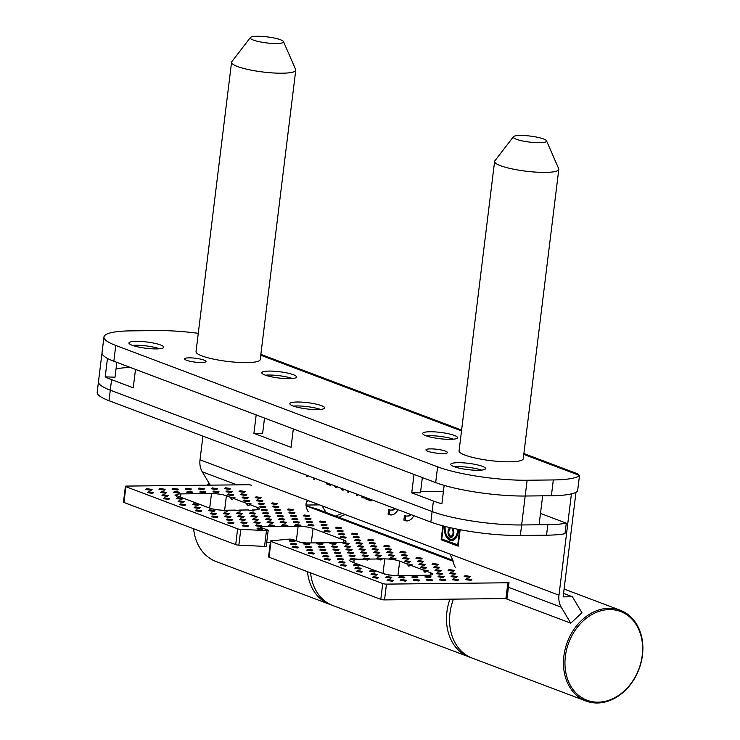 <?xml version="1.0" encoding="UTF-8"?>
<svg xmlns="http://www.w3.org/2000/svg" width="740" height="740" viewBox="0 0 740 740"><rect width="100%" height="100%" fill="white"/><g stroke="black" fill="none" stroke-linecap="round" stroke-linejoin="round"><path stroke-width="1.11" d="M449.365 527.463L449.263 528.304A4.986 2.923 -90.6 0 0 448.079 531.348A4.986 2.923 -90.6 0 0 449.957 537.101L450.124 535.769A4.986 2.923 -90.6 0 0 450.124 535.788M450.151 527.648L449.966 529.165A3.635 2.137 -90.6 0 0 448.856 531.635A3.635 2.137 -90.6 0 0 450.124 535.769M444.416 526.251A12.127 7.113 -90.6 0 0 449.587 540.154L449.744 538.831A10.776 6.318 -90.6 0 1 445.203 526.455M448.125 537.601A12.127 7.113 -90.6 0 0 449.689 539.349M160.524 344.951A17.52 3.163 -173 0 1 163.725 347.245A17.52 3.163 -173 0 1 151.432 348.762A17.52 3.163 -173 0 1 132.146 345.266A17.52 3.163 -173 0 1 128.945 342.981A17.52 3.163 -173 0 1 141.238 341.464A17.52 3.163 -173 0 1 160.524 344.951M293.373 374.718A17.52 3.163 -173 0 1 296.574 377.012A17.52 3.163 -173 0 1 284.271 378.519A17.52 3.163 -173 0 1 264.994 375.032A17.52 3.163 -173 0 1 261.793 372.738A17.52 3.163 -173 0 1 274.087 371.221A17.52 3.163 -173 0 1 293.373 374.718M321.438 405.64A17.52 3.163 -173 0 1 324.638 407.934A17.52 3.163 -173 0 1 312.345 409.442A17.52 3.163 -173 0 1 293.068 405.955A17.52 3.163 -173 0 1 289.867 403.661A17.52 3.163 -173 0 1 302.161 402.144A17.52 3.163 -173 0 1 321.438 405.64M454.286 435.398A17.52 3.163 -173 0 1 457.487 437.692A17.52 3.163 -173 0 1 445.193 439.209A17.52 3.163 -173 0 1 425.907 435.712A17.52 3.163 -173 0 1 422.716 433.418A17.52 3.163 -173 0 1 435.009 431.901A17.52 3.163 -173 0 1 454.286 435.398M482.36 466.32A17.52 3.163 -173 0 1 485.551 468.614A17.52 3.163 -173 0 1 473.258 470.131A17.52 3.163 -173 0 1 453.981 466.635A17.52 3.163 -173 0 1 450.78 464.341A17.52 3.163 -173 0 1 463.074 462.824A17.52 3.163 -173 0 1 482.36 466.32M204.027 360.093A10.776 1.943 -173 0 1 205.998 361.499A10.776 1.943 -173 0 1 198.431 362.434A10.776 1.943 -173 0 1 186.563 360.278A10.776 1.943 -173 0 1 184.593 358.872A10.776 1.943 -173 0 1 192.16 357.938A10.776 1.943 -173 0 1 204.027 360.093M445.406 451.113A10.776 1.943 -173 0 1 447.367 452.529A10.776 1.943 -173 0 1 439.8 453.454A10.776 1.943 -173 0 1 427.942 451.308A10.776 1.943 -173 0 1 425.972 449.892A10.776 1.943 -173 0 1 433.538 448.967A10.776 1.943 -173 0 1 445.406 451.113M315.074 478.419L314.491 479.585L313.769 479.316L313.936 477.985M330.974 484.413L330.743 485.468L326.571 483.904L326.71 482.804M344.248 489.418L342.361 490.102L340.779 488.113M363.368 496.632L363.201 497.965L362.017 497.511L361.777 496.031M357.818 494.533L357.651 495.865L356.541 495.449L356.708 494.116M389.925 509.952L389.416 514.134L388.102 514.152L388.685 509.379A11.322 6.641 -90.6 0 0 391.09 510.11A11.322 6.641 -90.6 0 0 394.55 508.389M388.102 514.152A16.169 9.481 -90.6 0 0 391.136 514.966A16.169 9.481 -90.6 0 0 398.037 509.703M460.178 529.729L458.162 546.157L441.142 539.738L442.844 525.844M202.927 436.128L200.022 459.818L558.987 595.191L571.428 493.876M405.705 515.9L405.196 520.091L403.883 520.1L404.475 515.327A11.322 6.641 -90.6 0 0 406.871 516.067A11.322 6.641 -90.6 0 0 410.33 514.337M403.883 520.1A16.169 9.481 -90.6 0 0 406.926 520.914A16.169 9.481 -90.6 0 0 413.817 515.66M371.286 499.611L371.119 500.943L365.014 498.64L365.171 497.308M349.095 491.249L348.512 492.415L347.791 492.146L347.957 490.814M337.56 486.901L335.673 487.577L334.082 485.588M307.933 475.727L307.414 476.671L306.582 476.357L306.712 475.265M553.326 479.946L551.383 495.735A64.685 11.674 7 0 0 577.57 491.203L579.513 475.422A64.685 11.674 -173 0 1 553.326 479.946L527.13 480.241A64.685 11.674 -173 0 1 437.608 466.82L435.666 482.6A64.685 11.674 7 0 0 525.197 496.022L542.651 495.828L539.099 524.771L521.635 524.965A64.685 11.674 -173 0 1 432.114 511.543A64.685 11.674 7 0 0 521.635 524.965L527.13 480.241M579.513 475.422L571.863 472.536A18.861 14.893 -69.3 0 1 576.266 473.304A18.861 14.893 -69.3 0 1 578.199 474.238L578.116 474.895M198.283 333.305A64.685 11.674 7 0 0 157.222 330.577L131.026 330.863A64.685 11.674 7 0 0 103.961 336.987A64.685 11.674 7 0 0 115.773 345.45L437.608 466.82M322.113 505.864L326.053 512.469M200.022 459.818A18.861 14.893 110.7 0 0 202.251 471.806L210.225 485.163M308.395 500.832L309.098 500.962C307.026 500.591 305.99 501.951 305.999 505.041A18.861 14.893 110.7 0 0 308.238 511.775M505.522 598.558L570.762 623.163L581.945 612.748L572.399 596.755L563.566 593.424M570.762 623.163L561.216 607.17A18.861 14.893 110.7 0 1 558.987 595.191M449.901 554.057L452.991 560.476A18.861 14.893 110.7 0 0 455.23 567.201M572.399 596.755L563.14 596.856L575.979 492.304M551.383 495.735L525.197 496.022A64.685 11.674 7 0 1 444.157 485.394L441.891 503.81A64.685 11.674 7 0 1 433.409 501.017L411.745 492.849L420.477 492.757L422.346 477.577M115.773 345.45L113.84 361.24L435.666 482.6M113.84 361.24A64.685 11.674 -173 0 1 102.028 352.776A64.685 11.674 7 0 0 107.467 358.428L105.21 376.845L114.996 377.215L116.828 362.36M454.406 466.792A17.52 3.163 -173 0 1 481.444 470.113M426.332 435.869A17.52 3.163 -173 0 1 453.38 439.19M293.484 406.112A17.52 3.163 -173 0 1 320.531 409.433M265.42 375.189A17.52 3.163 -173 0 1 292.457 378.51M132.571 345.423A17.52 3.163 -173 0 1 159.618 348.743M458.3 545.029L441.789 539.025L443.389 525.983M459.623 529.627L457.727 545.029M458.217 545.667L441.142 539.738M406.871 516.067L408.175 516.048A11.322 6.641 -90.6 0 0 411.274 514.698M405.196 520.091A16.169 9.481 -90.6 0 0 407.574 520.868M391.09 510.11L392.394 510.101A11.322 6.641 -90.6 0 0 395.493 508.741M389.416 514.134A16.169 9.481 -90.6 0 0 391.793 514.92M453.62 528.406L453.435 529.886A4.986 2.923 -90.6 0 1 453.5 534.881A4.986 2.923 -90.6 0 1 450.993 537.407A4.986 2.923 -90.6 0 1 450.734 537.388L450.901 536.056A3.635 2.137 -90.6 0 0 450.984 536.065A3.635 2.137 -90.6 0 0 452.88 533.993A3.635 2.137 -90.6 0 0 452.593 530.164L452.834 528.24M452.214 540.542A12.127 7.113 -90.6 0 1 451.668 540.431L450.364 540.441L450.521 539.127A10.776 6.318 -90.6 0 0 451.548 539.257A10.776 6.318 -90.6 0 0 457.736 529.257M450.364 540.441A12.127 7.113 -90.6 0 0 451.557 540.607A12.127 7.113 -90.6 0 0 458.523 529.415M450.068 528.295L449.263 528.304M451.252 537.388L450.734 537.388M452.085 537.037L452.205 536.047L451.067 536.056M452.205 536.047A3.635 2.137 -90.6 0 0 452.288 536.047A3.635 2.137 -90.6 0 0 453.158 535.723M453.528 530.145L452.593 530.164M451.548 539.257L452.852 539.238A10.776 6.318 -90.6 0 0 456.229 537.518M451.668 540.431L451.816 539.257M371.184 500.462L365.014 498.64M366.319 498.63L366.42 497.779M363.266 497.502L362.017 497.511M363.294 497.262L363.174 496.559M357.707 495.43L356.541 495.449M348.623 492.137L347.791 492.146M343.425 490.084L342.361 490.102M343.545 490.028L342.352 488.705M336.756 487.568L335.673 487.577M336.867 487.512L335.646 486.171M330.845 485.005L326.571 483.904M327.885 483.886L327.959 483.276M314.611 479.307L313.769 479.316M307.59 476.347L306.582 476.357M251.656 485.301A2.692 0.49 7 0 0 247.928 484.737L126.522 486.088A2.692 0.49 7 0 0 125.402 486.346A2.692 0.49 7 0 0 125.892 486.698L237.632 528.832A2.692 0.49 7 0 0 240.787 529.387L266.483 530.599A2.692 0.49 7 0 0 268.185 530.358A2.692 0.49 7 0 0 267.695 530.007L260.397 527.25A2.692 0.49 -173 0 1 259.897 526.899A2.692 0.49 -173 0 1 261.026 526.639L298.137 526.232A10.776 1.943 -173 0 1 313.057 528.471L344.007 540.135A10.776 1.943 -173 0 1 345.969 541.551A10.776 1.943 -173 0 1 341.464 542.568L304.353 542.984A2.692 0.49 -173 0 1 300.625 542.42L293.318 539.663A2.692 0.49 7 0 0 289.59 539.109A2.692 0.49 7 0 0 289.109 539.127L271.145 540.829A2.692 0.49 7 0 0 270.507 541.06A2.692 0.49 7 0 0 270.997 541.421L382.737 583.555A2.692 0.49 7 0 0 386.465 584.119L507.871 582.769A2.692 0.49 7 0 0 509 582.51L507.057 598.299A2.692 0.49 -173 0 1 505.929 598.558L507.871 582.769M386.465 584.119L384.532 599.899L505.929 598.558M384.532 599.899A2.692 0.49 -173 0 1 380.804 599.345L382.737 583.555M270.997 541.421L269.055 557.202L380.804 599.345M269.055 557.202A2.692 0.49 -173 0 1 268.565 556.85L270.507 541.06M299.904 542.152A10.776 1.943 -173 0 1 306.138 542.957M266.714 542.346L270.35 542.3M268.185 530.358L266.252 546.139A2.692 0.49 -173 0 1 264.55 546.388L266.483 530.599M240.787 529.387L238.854 545.167L264.55 546.388M238.854 545.167A2.692 0.49 -173 0 1 235.699 544.621L237.632 528.832M125.892 486.698L123.95 502.479L235.699 544.621M123.95 502.479A2.692 0.49 -173 0 1 123.46 502.127L125.402 486.346M281.681 525.456L286.954 526.251L287.851 525.391L282.578 524.595L281.681 525.456M280.192 522.357L285.464 523.143L286.361 522.283L281.089 521.496L280.192 522.357M278.693 519.249L283.975 520.044L284.872 519.184L279.591 518.389L278.693 519.249M277.204 516.141L282.476 516.936L283.383 516.076L278.101 515.29L277.204 516.141M275.715 513.042L280.987 513.828L281.885 512.968L276.612 512.182L275.715 513.042M274.226 509.934L279.498 510.73L280.395 509.869L275.123 509.074L274.226 509.934M272.727 506.835L278.009 507.622L278.906 506.761L273.634 505.975L272.727 506.835M271.238 503.727L276.51 504.513L277.417 503.663L272.135 502.867L271.238 503.727M308.201 553.252L313.473 554.047L314.371 553.187L309.098 552.391L308.201 553.252M306.702 550.153L311.984 550.939L312.881 550.079L307.609 549.293L306.702 550.153M305.213 547.045L310.495 547.841L311.392 546.98L306.11 546.185L305.213 547.045M303.724 543.937L308.996 544.732L309.894 543.872L304.621 543.086L303.724 543.937M294.779 525.317L300.052 526.103L300.949 525.243L295.676 524.457L294.779 525.317M293.281 522.209L298.562 523.004L299.46 522.144L294.187 521.349L293.281 522.209M291.791 519.101L297.064 519.896L297.97 519.036L292.689 518.24L291.791 519.101M290.302 516.002L295.575 516.788L296.472 515.928L291.199 515.142L290.302 516.002M262.617 513.19L267.889 513.976L268.786 513.116L263.514 512.33L262.617 513.19M264.106 516.289L269.379 517.084L270.285 516.224L265.003 515.429L264.106 516.289M265.595 519.397L270.877 520.183L271.774 519.323L266.502 518.537L265.595 519.397M267.094 522.495L272.366 523.291L273.264 522.431L267.991 521.645L267.094 522.495M242.063 497.807L247.336 498.603L248.233 497.743L242.961 496.947L242.063 497.807M240.574 494.699L245.846 495.495L246.744 494.635L241.471 493.848L240.574 494.699M239.076 491.601L244.357 492.387L245.255 491.526L239.982 490.74L239.076 491.601M268.583 525.604L273.856 526.399L274.753 525.539L269.48 524.743L268.583 525.604M255.161 497.659L260.434 498.455L261.331 497.595L256.058 496.808L255.161 497.659M292.115 547.193L297.397 547.979L298.294 547.119L293.012 546.333L292.115 547.193M290.626 544.085L295.898 544.88L296.805 544.02L291.523 543.225L290.626 544.085M289.137 540.986L294.409 541.773L295.306 540.912L290.034 540.126L289.137 540.986M256.65 500.767L261.923 501.563L262.829 500.702L257.548 499.907L256.65 500.767M258.14 503.875L263.421 504.662L264.319 503.801L259.037 503.015L258.14 503.875M259.638 506.974L264.911 507.77L265.808 506.909L260.536 506.114L259.638 506.974M261.127 510.082L266.4 510.868L267.297 510.017L262.025 509.222L261.127 510.082M334.387 552.965L339.669 553.751L340.567 552.891L335.294 552.105L334.387 552.965M332.898 549.857L338.18 550.653L339.077 549.792L333.796 548.997L332.898 549.857M331.409 546.758L336.682 547.545L337.579 546.684L332.306 545.898L331.409 546.758M329.92 543.65L335.192 544.446L336.089 543.586L330.817 542.79L329.92 543.65M323.954 531.227L329.226 532.023L330.123 531.163L324.851 530.376L323.954 531.227M322.464 528.129L327.737 528.915L328.634 528.055L323.361 527.269L322.464 528.129M320.966 525.021L326.248 525.816L327.145 524.956L321.872 524.16L320.966 525.021M319.476 521.922L324.758 522.708L325.656 521.848L320.374 521.062L319.476 521.922M356.44 571.447L361.712 572.233L362.609 571.382L357.337 570.586L356.44 571.447M354.941 568.338L360.223 569.134L361.12 568.274L355.848 567.478L354.941 568.338M353.452 565.24L358.733 566.026L359.631 565.166L354.349 564.38L353.452 565.24M348.984 555.925L354.257 556.711L355.154 555.851L349.881 555.065L348.984 555.925M347.486 552.817L352.767 553.613L353.664 552.752L348.392 551.957L347.486 552.817M345.996 549.718L351.269 550.505L352.175 549.644L346.894 548.858L345.996 549.718M316.822 543.798L322.094 544.585L322.992 543.724L317.719 542.938L316.822 543.798M318.311 546.897L323.584 547.692L324.49 546.832L319.208 546.037L318.311 546.897M319.8 550.005L325.082 550.791L325.979 549.94L320.707 549.145L319.8 550.005M321.299 553.113L326.571 553.899L327.469 553.039L322.196 552.253L321.299 553.113M322.788 556.212L328.061 557.007L328.958 556.147L323.685 555.351L322.788 556.212M324.277 559.32L329.55 560.106L330.447 559.246L325.175 558.46L324.277 559.32M287.324 509.795L292.596 510.582L293.493 509.721L288.221 508.935L287.324 509.795M288.813 512.894L294.085 513.69L294.983 512.829L289.71 512.034L288.813 512.894M307.877 525.169L313.15 525.955L314.047 525.104L308.774 524.309L307.877 525.169M306.379 522.061L311.66 522.856L312.558 521.996L307.285 521.201L306.379 522.061M304.889 518.962L310.162 519.748L311.068 518.888L305.786 518.102L304.889 518.962M303.4 515.854L308.673 516.649L309.57 515.789L304.297 514.994L303.4 515.854M340.354 565.379L345.636 566.174L346.533 565.314L341.26 564.528L340.354 565.379M338.865 562.28L344.137 563.066L345.043 562.206L339.762 561.42L338.865 562.28M337.375 559.172L342.648 559.967L343.545 559.107L338.272 558.312L337.375 559.172M335.886 556.073L341.159 556.859L342.056 555.999L336.783 555.213L335.886 556.073M208.736 510.665L214.008 511.451L214.915 510.591L209.633 509.805L208.736 510.665M210.225 513.764L215.506 514.559L216.404 513.699L211.131 512.913L210.225 513.764M186.693 492.183L191.965 492.97L192.863 492.109L187.59 491.323L186.693 492.183M185.204 489.075L190.476 489.871L191.373 489.01L186.101 488.215L185.204 489.075M211.723 516.871L216.996 517.667L217.893 516.807L212.621 516.011L211.723 516.871M198.302 488.927L203.574 489.723L204.471 488.863L199.199 488.067L198.302 488.927M227.8 522.94L233.072 523.726L233.97 522.865L228.697 522.079L227.8 522.94M226.311 519.832L231.583 520.618L232.48 519.767L227.208 518.971L226.311 519.832M224.812 516.724L230.094 517.519L230.991 516.659L225.719 515.863L224.812 516.724M199.791 492.035L205.063 492.831L205.96 491.971L200.688 491.175L199.791 492.035M159.008 489.371L164.28 490.158L165.177 489.297L159.905 488.511L159.008 489.371M179.561 504.745L184.834 505.531L185.731 504.68L180.458 503.885L179.561 504.745M178.072 501.637L183.344 502.432L184.242 501.572L178.969 500.776L178.072 501.637M176.573 498.538L181.855 499.324L182.752 498.464L177.48 497.678L176.573 498.538M145.91 489.51L151.182 490.305L152.079 489.445L146.807 488.65L145.91 489.51M163.485 498.677L168.757 499.472L169.654 498.612L164.382 497.816L163.485 498.677M161.986 495.578L167.268 496.364L168.165 495.504L162.883 494.718L161.986 495.578M160.497 492.47L165.769 493.266L166.676 492.405L161.394 491.61L160.497 492.47M192.659 504.597L197.931 505.392L198.829 504.532L193.556 503.737L192.659 504.597M194.148 507.705L199.421 508.491L200.318 507.631L195.046 506.845L194.148 507.705M173.595 492.322L178.867 493.118L179.764 492.257L174.492 491.471L173.595 492.322M172.106 489.223L177.378 490.01L178.275 489.149L173.003 488.363L172.106 489.223M195.638 510.813L200.919 511.599L201.817 510.739L196.535 509.952L195.638 510.813M255.485 525.751L260.757 526.538L261.655 525.678L256.382 524.891L255.485 525.751M256.974 528.85L262.247 529.646L263.153 528.785L257.871 527.999L256.974 528.85M224.488 488.641L229.77 489.427L230.667 488.576L225.395 487.78L224.488 488.641M225.987 491.749L231.259 492.535L232.156 491.674L226.884 490.888L225.987 491.749M227.476 494.847L232.749 495.643L233.646 494.783L228.373 493.987L227.476 494.847M253.996 522.644L259.268 523.439L260.166 522.579L254.893 521.783L253.996 522.644M252.507 519.545L257.779 520.331L258.676 519.471L253.404 518.685L252.507 519.545M251.008 516.437L256.29 517.223L257.187 516.363L251.905 515.577L251.008 516.437M249.519 513.329L254.791 514.124L255.698 513.264L250.416 512.469L249.519 513.329M243.553 500.915L248.825 501.702L249.732 500.841L244.45 500.055L243.553 500.915M223.323 513.625L228.605 514.411L229.502 513.551L224.22 512.764L223.323 513.625M212.889 491.887L218.161 492.683L219.059 491.823L213.786 491.027L212.889 491.887M236.421 513.477L241.693 514.263L242.6 513.412L237.318 512.616L236.421 513.477M237.91 516.585L243.192 517.371L244.089 516.511L238.817 515.725L237.91 516.585M211.39 488.788L216.672 489.575L217.569 488.715L212.297 487.928L211.39 488.788M242.387 525.899L247.66 526.686L248.566 525.826L243.284 525.039L242.387 525.899M240.898 522.791L246.17 523.578L247.068 522.718L241.795 521.931L240.898 522.791M239.409 519.684L244.681 520.479L245.578 519.619L240.306 518.823L239.409 519.684M451.095 576.636L456.377 577.431L457.274 576.571L452.001 575.776L451.095 576.636M452.593 579.744L457.866 580.53L458.763 579.67L453.49 578.884L452.593 579.744M432.04 564.361L437.312 565.157L438.21 564.296L432.937 563.51L432.04 564.361M433.529 567.469L438.802 568.265L439.699 567.404L434.426 566.609L433.529 567.469M435.018 570.577L440.291 571.363L441.197 570.503L435.916 569.717L435.018 570.577M436.507 573.676L441.789 574.471L442.687 573.611L437.414 572.816L436.507 573.676M438.006 576.784L443.279 577.57L444.176 576.719L438.903 575.923L438.006 576.784M439.495 579.892L444.768 580.678L445.665 579.818L440.393 579.032L439.495 579.892M449.606 573.537L454.887 574.323L455.785 573.463L450.503 572.677L449.606 573.537M448.116 570.429L453.389 571.215L454.286 570.364L449.014 569.569L448.116 570.429M465.691 579.596L470.964 580.391L471.861 579.531L466.589 578.736L465.691 579.596M464.193 576.497L469.475 577.283L470.372 576.423L465.099 575.637L464.193 576.497M357.605 546.462L362.878 547.258L363.775 546.398L358.502 545.602L357.605 546.462M356.116 543.364L361.388 544.15L362.286 543.29L357.013 542.503L356.116 543.364M354.617 540.255L359.899 541.042L360.796 540.191L355.524 539.395L354.617 540.255M353.128 537.148L358.401 537.943L359.307 537.083L354.025 536.287L353.128 537.148M387.103 580.465L392.376 581.261L393.282 580.401L388 579.614L387.103 580.465M385.614 577.366L390.887 578.153L391.784 577.293L386.511 576.506L385.614 577.366M375.171 555.629L380.453 556.424L381.35 555.564L376.077 554.769L375.171 555.629M373.682 552.53L378.954 553.317L379.861 552.456L374.579 551.67L373.682 552.53M372.192 549.422L377.465 550.218L378.362 549.357L373.089 548.562L372.192 549.422M370.703 546.314L375.976 547.11L376.873 546.25L371.6 545.463L370.703 546.314M371.027 574.407L376.299 575.193L377.197 574.332L371.924 573.546L371.027 574.407M372.516 577.515L377.789 578.301L378.695 577.441L373.413 576.654L372.516 577.515M335.562 527.981L340.835 528.776L341.732 527.916L336.46 527.12L335.562 527.981M337.052 531.089L342.324 531.875L343.221 531.015L337.949 530.229L337.052 531.089M338.541 534.188L343.813 534.983L344.711 534.123L339.438 533.327L338.541 534.188M340.03 537.296L345.312 538.091L346.209 537.231L340.927 536.435L340.03 537.296M343.018 543.502L348.29 544.298L349.188 543.438L343.915 542.642L343.018 543.502M344.507 546.61L349.779 547.396L350.677 546.546L345.404 545.75L344.507 546.61M369.538 571.298L374.81 572.094L375.707 571.234L370.435 570.438L369.538 571.298M362.073 555.777L367.355 556.573L368.252 555.712L362.979 554.917L362.073 555.777M360.584 552.669L365.865 553.465L366.763 552.604L361.481 551.818L360.584 552.669M359.094 549.57L364.367 550.357L365.273 549.496L359.992 548.71L359.094 549.57M404.355 561.549L409.627 562.345L410.524 561.484L405.252 560.689L404.355 561.549M402.856 558.45L408.138 559.237L409.035 558.376L403.763 557.59L402.856 558.45M401.367 555.342L406.639 556.129L407.546 555.278L402.264 554.482L401.367 555.342M399.878 552.234L405.15 553.03L406.047 552.17L400.775 551.374L399.878 552.234M426.397 580.03L431.67 580.826L432.567 579.966L427.295 579.17L426.397 580.03M424.908 576.932L430.18 577.718L431.078 576.858L425.805 576.072L424.908 576.932M420.431 567.617L425.704 568.403L426.601 567.543L421.328 566.757L420.431 567.617M418.942 564.509L424.214 565.304L425.111 564.444L419.839 563.649L418.942 564.509M417.453 561.41L422.725 562.197L423.622 561.336L418.35 560.55L417.453 561.41M415.954 558.302L421.236 559.088L422.133 558.228L416.851 557.442L415.954 558.302M398.712 577.219L403.985 578.014L404.882 577.154L399.609 576.358L398.712 577.219M400.201 580.327L405.474 581.113L406.38 580.252L401.099 579.466L400.201 580.327M367.715 540.107L372.997 540.903L373.894 540.043L368.613 539.247L367.715 540.107M369.214 543.216L374.486 544.002L375.384 543.141L370.111 542.355L369.214 543.216M411.81 577.071L417.082 577.866L417.98 577.006L412.707 576.21L411.81 577.071M413.299 580.179L418.572 580.974L419.469 580.114L414.197 579.318L413.299 580.179M383.801 546.176L389.074 546.962L389.971 546.101L384.698 545.315L383.801 546.176M385.29 549.274L390.563 550.07L391.46 549.21L386.188 548.423L385.29 549.274M386.779 552.382L392.052 553.178L392.959 552.317L387.677 551.522L386.779 552.382M388.269 555.49L393.55 556.277L394.448 555.416L389.166 554.63L388.269 555.49M389.767 558.589L395.04 559.385L395.937 558.524L390.664 557.729L389.767 558.589M147.399 492.618L152.671 493.404L153.578 492.544L148.296 491.758L147.399 492.618M351.639 534.049L356.911 534.835L357.809 533.975L352.536 533.188L351.639 534.049M229.863 497.095L231.87 499.435L235.135 497.881L229.863 497.095L226.412 495.791A10.776 1.943 -173 0 0 211.492 493.552L180.93 493.895A10.776 1.943 -173 0 0 176.555 494.653L175.084 495.43L177.11 495.735A10.776 1.943 -173 0 0 178.386 496.327L209.337 507.991A10.776 1.943 -173 0 0 222.167 510.193L227.106 511.312L228.003 510.452L226.403 510.212L235.209 510.11L240.204 511.164L241.101 510.304L239.501 510.063L248.298 509.962L253.302 511.016L254.199 510.156L252.599 509.916L254.81 509.897A10.776 1.943 -173 0 0 259.324 508.87A10.776 1.943 -173 0 0 257.354 507.464L257.076 509.768M234.238 498.741L245.948 503.154L251.221 503.949L250.324 504.81L257.354 507.464M352.508 562.215L382.626 573.343A10.776 1.943 -173 0 0 384.467 573.926L389.499 574.962A10.776 1.943 -173 0 0 397.546 575.581L428.108 575.239A10.776 1.943 -173 0 0 432.623 574.221A10.776 1.943 -173 0 0 430.652 572.816L427.202 571.511L428.099 570.651L422.818 569.856L411.116 565.443L412.014 564.583L406.741 563.797L399.702 561.142A10.776 1.943 -173 0 0 384.782 558.904L377.567 557.877L376.669 558.737L380.286 560.014L382.562 558.931M352.231 561.882L351.685 561.679A10.776 1.943 -173 0 1 349.715 560.263A10.776 1.943 -173 0 1 352.443 559.32L350.473 559.024L351.371 558.173L356.375 559.218L365.171 559.126L367.188 560.152L369.741 558.811L364.469 558.025L363.571 558.885L365.171 559.126M369.473 559.079L378.269 558.977M306.11 505.836L316.803 508.972M453.102 561.271L450.373 560.032L452.973 560.346M352.443 559.32L354.099 560.3L356.375 559.218M411.116 565.443L408.739 566.137L406.741 563.797M422.818 569.856L424.825 572.205L427.202 571.511M248.298 509.962L249.139 510.397M250.999 510.674L252.599 509.916M224.812 510.961L226.403 510.212M235.209 510.11L236.042 510.535M237.91 510.822L239.501 510.063M245.948 503.154L247.946 505.503L250.324 504.81M222.167 510.193L223.027 510.693M176.555 494.653L176.573 496.198L175.981 494.57M388.861 575.211L389.499 574.962M384.467 573.926L384.93 574.379M353.507 534.326L352.536 533.188M356.218 534.733L357.809 533.975M352.342 559.311L351.371 558.173M353.961 560.236L356.643 558.959M226.412 511.201L228.003 510.452M247.946 505.503L251.221 503.949M231.87 499.435L235.135 497.881M239.51 511.062L241.101 510.304M252.608 510.915L254.199 510.156M424.825 572.205L428.099 570.651M408.739 566.137L412.014 564.583M365.588 559.338L364.469 558.025M367.059 560.087L369.741 558.811M378.686 559.19L377.567 557.877M380.157 559.94L382.839 558.672M149.276 492.896L148.296 491.758M151.987 493.303L153.578 492.544M391.636 558.876L390.664 557.729M394.346 559.283L395.937 558.524M390.147 555.768L389.166 554.63M392.857 556.175L394.448 555.416M388.648 552.66L387.677 551.522M391.358 553.067L392.959 552.317M387.159 549.561L386.188 548.423M389.869 549.968L391.46 549.21M385.67 546.453L384.698 545.315M388.38 546.86L389.971 546.101M415.168 580.456L414.197 579.318M417.878 580.863L419.469 580.114M413.679 577.357L412.707 576.21M416.389 577.764L417.98 577.006M371.082 543.493L370.111 542.355M373.793 543.9L375.384 543.141M369.593 540.394L368.613 539.247M372.303 540.801L373.894 540.043M402.079 580.604L401.099 579.466M404.78 581.011L406.38 580.252M400.581 577.496L399.609 576.358M403.291 577.903L404.882 577.154M417.832 558.58L416.851 557.442M420.542 558.987L422.133 558.228M419.321 561.688L418.35 560.55M422.031 562.095L423.622 561.336M420.81 564.787L419.839 563.649M423.521 565.193L425.111 564.444M422.3 567.895L421.328 566.757M425.01 568.302L426.601 567.543M426.776 577.209L425.805 576.072M429.487 577.616L431.078 576.858M428.266 580.317L427.295 579.17M430.976 580.724L432.567 579.966M401.746 552.521L400.775 551.374M404.456 552.928L406.047 552.17M403.245 555.62L402.264 554.482M405.955 556.027L407.546 555.278M404.734 558.728L403.763 557.59M407.444 559.135L409.035 558.376M406.223 561.836L405.252 560.689M408.933 562.234L410.524 561.484M360.963 549.848L359.992 548.71M363.673 550.255L365.273 549.496M362.461 552.956L361.481 551.818M365.171 553.363L366.763 552.604M363.95 556.054L362.979 554.917M366.661 556.462L368.252 555.712M371.406 571.585L370.435 570.438M374.116 571.992L375.707 571.234M346.375 546.888L345.404 545.75M349.086 547.295L350.677 546.546M344.886 543.789L343.915 542.642M347.596 544.196L349.188 543.438M341.908 537.573L340.927 536.435M344.618 537.98L346.209 537.231M340.409 534.474L339.438 533.327M343.12 534.881L344.711 534.123M338.92 531.366L337.949 530.229M341.63 531.773L343.221 531.015M337.431 528.258L336.46 527.12M340.141 528.665L341.732 527.916M374.385 577.792L373.413 576.654M377.095 578.199L378.695 577.441M372.895 574.684L371.924 573.546M375.606 575.091L377.197 574.332M372.572 546.601L371.6 545.463M375.282 547.008L376.873 546.25M374.061 549.7L373.089 548.562M376.771 550.107L378.362 549.357M375.559 552.808L374.579 551.67M378.269 553.215L379.861 552.456M377.049 555.916L376.077 554.769M379.759 556.323L381.35 555.564M387.483 577.644L386.511 576.506M390.193 578.051L391.784 577.293M388.981 580.752L388 579.614M391.691 581.159L393.282 580.401M355.006 537.434L354.025 536.287M357.707 537.841L359.307 537.083M356.495 540.533L355.524 539.395M359.205 540.94L360.796 540.191M357.984 543.641L357.013 542.503M360.695 544.048L362.286 543.29M359.474 546.749L358.502 545.602M362.184 547.147L363.775 546.398M466.071 576.774L465.099 575.637M468.781 577.182L470.372 576.423M467.56 579.873L466.589 578.736M470.27 580.28L471.861 579.531M449.985 570.707L449.014 569.569M452.695 571.114L454.286 570.364M451.483 573.815L450.503 572.677M454.194 574.221L455.785 573.463M441.364 580.169L440.393 579.032M444.074 580.576L445.665 579.818M439.875 577.061L438.903 575.923M442.585 577.468L444.176 576.719M438.385 573.962L437.414 572.816M441.096 574.37L442.687 573.611M436.896 570.855L435.916 569.717M439.597 571.262L441.197 570.503M435.398 567.746L434.426 566.609M438.108 568.154L439.699 567.404M433.908 564.648L432.937 563.51M436.618 565.055L438.21 564.296M454.462 580.021L453.49 578.884M457.172 580.428L458.763 579.67M452.973 576.923L452.001 575.776M455.683 577.32L457.274 576.571M241.277 519.97L240.306 518.823M243.987 520.377L245.578 519.619M242.766 523.069L241.795 521.931M245.477 523.476L247.068 522.718M244.256 526.177L243.284 525.039M246.966 526.584L248.566 525.826M213.268 489.066L212.297 487.928M215.978 489.473L217.569 488.715M239.788 516.862L238.817 515.725M242.498 517.269L244.089 516.511M238.299 513.754L237.318 512.616M241 514.161L242.6 513.412M214.757 492.174L213.786 491.027M217.468 492.581L219.059 491.823M225.201 513.902L224.22 512.764M227.911 514.309L229.502 513.551M245.43 501.193L244.45 500.055M248.131 501.6L249.732 500.841M251.387 513.615L250.416 512.469M254.097 514.023L255.698 513.264M252.886 516.714L251.905 515.577M255.596 517.121L257.187 516.363M254.375 519.822L253.404 518.685M257.085 520.229L258.676 519.471M255.864 522.93L254.893 521.783M258.575 523.328L260.166 522.579M229.345 495.134L228.373 493.987M232.055 495.532L233.646 494.783M227.855 492.026L226.884 490.888M230.566 492.433L232.156 491.674M226.366 488.918L225.395 487.78M229.076 489.325L230.667 488.576M258.852 529.137L257.871 527.999M261.562 529.544L263.153 528.785M257.354 526.029L256.382 524.891M260.064 526.436L261.655 525.678M197.515 511.09L196.535 509.952M200.226 511.497L201.817 510.739M173.974 489.501L173.003 488.363M176.684 489.908L178.275 489.149M175.463 492.609L174.492 491.471M178.174 493.016L179.764 492.257M196.017 507.982L195.046 506.845M198.727 508.389L200.318 507.631M194.528 504.884L193.556 503.737M197.238 505.291L198.829 504.532M162.375 492.748L161.394 491.61M165.076 493.154L166.676 492.405M163.864 495.855L162.883 494.718M166.574 496.263L168.165 495.504M165.353 498.964L164.382 497.816M168.063 499.371L169.654 498.612M147.778 489.797L146.807 488.65M150.488 490.195L152.079 489.445M178.451 498.816L177.48 497.678M181.161 499.223L182.752 498.464M179.94 501.924L178.969 500.776M182.651 502.33L184.242 501.572M181.429 505.022L180.458 503.885M184.14 505.429L185.731 504.68M160.876 489.649L159.905 488.511M163.586 490.056L165.177 489.297M201.659 492.313L200.688 491.175M204.37 492.72L205.96 491.971M226.69 517.01L225.719 515.863M229.4 517.417L230.991 516.659M228.179 520.109L227.208 518.971M230.889 520.516L232.48 519.767M229.668 523.217L228.697 522.079M232.379 523.624L233.97 522.865M200.17 489.214L199.199 488.067M202.88 489.621L204.471 488.863M213.592 517.149L212.621 516.011M216.302 517.556L217.893 516.807M187.072 489.353L186.101 488.215M189.782 489.76L191.373 489.01M188.561 492.461L187.59 491.323M191.272 492.868L192.863 492.109M212.103 514.05L211.131 512.913M214.813 514.457L216.404 513.699M210.613 510.942L209.633 509.805M213.314 511.349L214.915 510.591M337.755 556.351L336.783 555.213M340.465 556.758L342.056 555.999M339.244 559.459L338.272 558.312M341.954 559.856L343.545 559.107M340.742 562.557L339.762 561.42M343.443 562.964L345.043 562.206M342.232 565.665L341.26 564.528M344.942 566.072L346.533 565.314M305.269 516.132L304.297 514.994M307.979 516.538L309.57 515.789M306.767 519.24L305.786 518.102M309.468 519.646L311.068 518.888M308.256 522.348L307.285 521.201M310.966 522.755L312.558 521.996M309.746 525.446L308.774 524.309M312.456 525.853L314.047 525.104M290.681 513.172L289.71 512.034M293.392 513.579L294.983 512.829M289.192 510.073L288.221 508.935M291.902 510.48L293.493 509.721M326.146 559.597L325.175 558.46M328.856 560.004L330.447 559.246M324.657 556.499L323.685 555.351M327.367 556.905L328.958 556.147M323.167 553.39L322.196 552.253M325.878 553.798L327.469 553.039M321.678 550.283L320.707 549.145M324.388 550.69L325.979 549.94M320.189 547.184L319.208 546.037M322.89 547.591L324.49 546.832M318.69 544.076L317.719 542.938M321.401 544.483L322.992 543.724M347.874 549.996L346.894 548.858M350.575 550.403L352.175 549.644M349.363 553.104L348.392 551.957M352.074 553.502L353.664 552.752M350.853 556.202L349.881 555.065M353.563 556.61L355.154 555.851M355.329 565.517L354.349 564.38M358.04 565.924L359.631 565.166M356.819 568.625L355.848 567.478M359.529 569.032L361.12 568.274M358.308 571.724L357.337 570.586M361.018 572.131L362.609 571.382M321.354 522.199L320.374 521.062M324.065 522.607L325.656 521.848M322.844 525.308L321.872 524.16M325.554 525.705L327.145 524.956M324.333 528.406L323.361 527.269M327.043 528.813L328.634 528.055M325.822 531.514L324.851 530.376M328.532 531.921L330.123 531.163M331.788 543.928L330.817 542.79M334.499 544.335L336.089 543.586M333.278 547.036L332.306 545.898M335.988 547.443L337.579 546.684M334.776 550.144L333.796 548.997M337.486 550.551L339.077 549.792M336.265 553.243L335.294 552.105M338.976 553.649L340.567 552.891M262.996 510.36L262.025 509.222M265.706 510.766L267.297 510.017M261.507 507.261L260.536 506.114M264.217 507.668L265.808 506.909M260.018 504.153L259.037 503.015M262.728 504.56L264.319 503.801M258.519 501.045L257.548 499.907M261.229 501.452L262.829 500.702M291.005 541.264L290.034 540.126M293.715 541.671L295.306 540.912M292.504 544.372L291.523 543.225M295.204 544.77L296.805 544.02M293.993 547.471L293.012 546.333M296.703 547.877L298.294 547.119M257.03 497.946L256.058 496.808M259.74 498.353L261.331 497.595M270.452 525.881L269.48 524.743M273.162 526.288L274.753 525.539M240.953 491.878L239.982 490.74M243.664 492.285L245.255 491.526M242.443 494.986L241.471 493.848M245.153 495.393L246.744 494.635M243.932 498.085L242.961 496.947M246.642 498.492L248.233 497.743M268.962 522.782L267.991 521.645M271.673 523.189L273.264 522.431M267.473 519.674L266.502 518.537M270.183 520.081L271.774 519.323M265.984 516.576L265.003 515.429M268.694 516.973L270.285 516.224M264.485 513.468L263.514 512.33M267.196 513.875L268.786 513.116M292.171 516.279L291.199 515.142M294.881 516.687L296.472 515.928M293.669 519.388L292.689 518.24M296.379 519.795L297.97 519.036M295.158 522.486L294.187 521.349M297.868 522.893L299.46 522.144M296.647 525.594L295.676 524.457M299.358 526.001L300.949 525.243M305.592 544.224L304.621 543.086M308.303 544.631L309.894 543.872M307.091 547.323L306.11 546.185M309.801 547.73L311.392 546.98M308.58 550.43L307.609 549.293M311.29 550.837L312.881 550.079M310.069 553.538L309.098 552.391M312.779 553.946L314.371 553.187M273.115 504.005L272.135 502.867M275.826 504.412L277.417 503.663M274.605 507.113L273.634 505.975M277.315 507.52L278.906 506.761M276.094 510.221L275.123 509.074M278.804 510.618L280.395 509.869M277.583 513.32L276.612 512.182M280.293 513.726L281.885 512.968M279.082 516.428L278.101 515.29M281.783 516.835L283.383 516.076M280.571 519.526L279.591 518.389M283.281 519.933L284.872 519.184M282.06 522.634L281.089 521.496M284.771 523.041L286.361 522.283M283.55 525.742L282.578 524.595M286.26 526.149L287.851 525.391M193.603 528.749A48.507 38.304 110.7 0 0 193.621 528.906A48.507 38.304 110.7 0 0 215.941 561.466L329.827 604.404A48.507 38.304 110.7 0 0 331.391 604.95M307.479 571.696A48.507 38.304 110.7 0 0 307.498 571.854A48.507 38.304 110.7 0 0 329.827 604.404M342.213 513.44A48.507 38.304 110.7 0 0 335.84 516.15M209.069 483.229A48.507 38.304 110.7 0 0 207.339 485.19M609.473 609.566A47.434 37.453 -69.3 0 1 642.209 655.446A47.434 37.453 -69.3 0 1 598.105 702.177A47.434 37.453 -69.3 0 1 565.369 656.306A47.434 37.453 -69.3 0 1 609.473 609.566M608.983 608.28A48.507 38.304 -69.3 0 1 620.287 610.25A48.507 38.304 -69.3 0 1 641.154 662.254A48.507 38.304 -69.3 0 1 597.356 703A48.507 38.304 -69.3 0 1 586.052 701.03A48.507 38.304 -69.3 0 1 565.184 649.026A48.507 38.304 -69.3 0 1 608.983 608.28M586.052 701.03L472.175 658.091A48.507 38.304 -69.3 0 1 453.463 599.132M345.303 514.605A48.507 38.304 110.7 0 0 338.939 517.325M310.578 572.862A48.507 38.304 110.7 0 0 332.917 605.57L469.077 656.917A48.507 38.304 110.7 0 0 470.64 657.462M449.929 599.178A48.507 38.304 110.7 0 0 469.077 656.917M105.21 376.845A64.685 11.674 7 0 0 111.574 379.657L133.237 387.825L135.503 369.408L256.188 414.918L253.922 433.335L262.654 433.242L264.522 418.063M253.922 433.335L291.061 447.339L293.318 428.923L414.012 474.433L411.745 492.849M420.625 491.554L443.427 491.295M116.004 369.029A53.9 9.731 -173 0 1 130.333 367.456M540.496 513.43L566.285 523.162L564.99 533.688A64.685 11.674 -173 0 1 546.546 535.196L520.35 535.492A64.685 11.674 -173 0 1 430.828 522.07L108.993 400.701L110.288 390.174L432.114 511.543L110.288 390.174A64.685 11.674 -173 0 1 98.475 381.711A64.685 11.674 7 0 0 110.288 390.174L111.574 379.657M108.993 400.701A64.685 11.674 -173 0 1 97.181 392.237L103.961 336.987M566.285 523.162A64.685 11.674 -173 0 1 547.831 524.679L521.635 524.965L520.35 535.492M250.37 37.546L231.814 61.67A32.338 5.837 7 0 0 231.555 62.262L196.026 351.676A32.338 5.837 7 0 0 224.044 360.963A32.338 5.837 7 0 0 259.37 360.676A32.338 5.837 7 0 0 260.221 359.557L295.76 70.152A32.338 5.837 7 0 0 295.649 69.514L283.485 41.616A16.78 3.025 7 0 0 268.121 37A16.78 3.025 7 0 0 250.675 37.268A16.78 3.025 7 0 0 250.37 37.546A16.78 3.025 7 0 0 263.903 42.541A16.78 3.025 7 0 0 283.096 42.522A16.78 3.025 7 0 0 283.485 41.616M231.555 62.262A32.338 5.837 7 0 0 259.583 71.558A32.338 5.837 7 0 0 294.899 71.271A32.338 5.837 7 0 0 295.76 70.152M513.403 136.733L494.847 160.867A32.338 5.837 7 0 0 494.598 161.459L459.059 450.873A32.338 5.837 7 0 0 459.447 451.964A32.338 5.837 7 0 0 493.321 460.937A32.338 5.837 7 0 0 523.254 458.754L558.793 169.34A32.338 5.837 7 0 0 558.691 168.702L546.527 140.804A16.78 3.025 7 0 0 546.379 140.563A16.78 3.025 7 0 0 529.683 136.012A16.78 3.025 7 0 0 513.403 136.733A16.78 3.025 7 0 0 513.468 137.612A16.78 3.025 7 0 0 531.93 142.358A16.78 3.025 7 0 0 546.527 140.804M494.598 161.459A32.338 5.837 7 0 0 494.986 162.55A32.338 5.837 7 0 0 528.86 171.523A32.338 5.837 7 0 0 558.793 169.34M260.757 355.209L461.51 430.921M523.791 454.406L571.863 472.536M202.251 471.806L236.883 484.866M508.417 587.264L561.216 607.17M319.541 504.893L305.999 505.041M309.394 507.076L450.771 560.393M354.099 560.3L353.831 562.483M382.996 573.482L384.782 558.904M397.935 575.581L399.702 561.142M430.365 575.119L430.652 572.816M344.007 540.135L343.721 542.438M313.057 528.471L311.29 542.901M298.137 526.232L296.351 540.811M261.026 526.639L260.933 527.454M226.412 495.791L224.553 510.924M211.492 493.552L209.697 508.13M180.93 493.895L180.532 497.132M430.828 522.07L433.409 501.017M546.546 535.196L547.831 524.679M576.266 473.304L523.892 453.555M461.612 430.07L260.859 354.358M452.288 536.047L450.984 536.065M316.572 508.889L452.269 560.06M620.287 610.25L564.102 589.059"/></g></svg>
